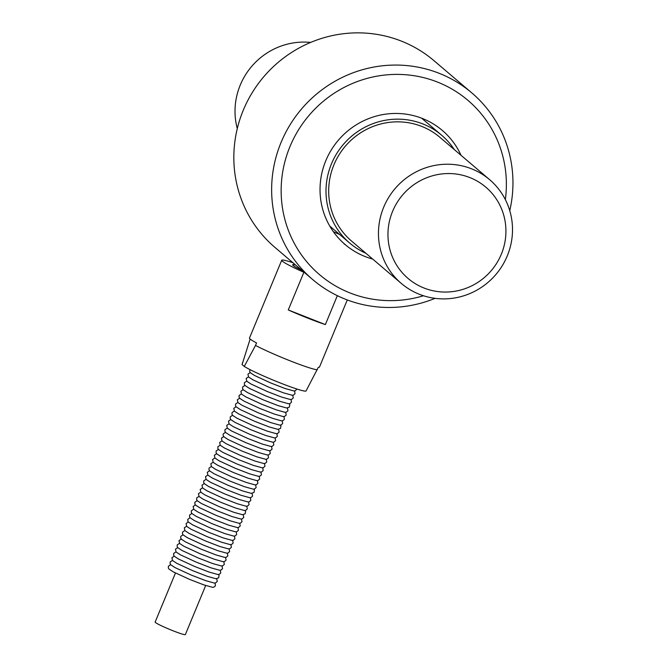 <?xml version="1.0" encoding="UTF-8"?>
<svg xmlns="http://www.w3.org/2000/svg" width="668" height="668" viewBox="0 0 668 668"><rect width="100%" height="100%" fill="white"/><g stroke="black" fill="none" stroke-linecap="round" stroke-linejoin="round"><path stroke-width="1" d="M175.467 573.002L155.143 622.083A16.349 1.211 22.5 0 0 155.419 622.492A16.349 1.211 22.5 0 0 171.484 630.158A16.349 1.211 22.5 0 0 185.353 634.6L205.686 585.519M317.292 369.805A37.884 2.814 -157.5 0 1 290.213 360.87A37.884 2.814 -157.5 0 1 255.502 345.439L244.271 366.44A34.611 2.572 22.5 0 0 279.358 382.605A34.611 2.572 22.5 0 0 306.036 390.964L318.327 367.291A37.884 2.814 22.5 0 0 319.471 367.083L347.276 299.949M337.34 295.673L325.366 324.581A37.884 2.814 -157.5 0 1 288.275 309.952L303.873 272.293A37.884 2.814 -157.5 0 1 281.712 260.253A37.884 2.814 -157.5 0 1 292.459 262.574L292.993 262.783M244.271 366.44L242.083 364.578L250.124 339.043M281.712 260.253L249.473 338.083A37.884 2.814 22.5 0 0 256.545 342.926L255.502 345.439M365.939 253.314A70.858 68.871 -49.6 0 1 349.773 243.127A70.858 68.871 -49.6 0 1 336.614 153.724A70.858 68.871 -49.6 0 1 422.752 123.897A70.858 68.871 -49.6 0 1 441.657 135.228A70.858 68.871 -49.6 0 1 454.29 149.574M237.282 128.607A68.136 66.224 -49.6 0 1 310.687 42.418M471.483 168.787A68.136 66.224 130.4 0 0 388.651 197.469A68.136 66.224 130.4 0 0 401.309 283.432A68.136 66.224 130.4 0 0 495.898 274.49A68.136 66.224 130.4 0 0 489.652 179.684A68.136 66.224 130.4 0 0 471.483 168.787M401.309 283.432L351.543 241.048A68.136 66.224 -49.6 0 1 338.885 155.085A68.136 66.224 -49.6 0 1 421.717 126.402A68.136 66.224 -49.6 0 1 439.886 137.307L489.652 179.684M424.063 288.042A59.953 58.275 -49.6 0 1 392.575 211.364A59.953 58.275 -49.6 0 1 469.821 177.563A59.953 58.275 -49.6 0 1 501.309 254.249A59.953 58.275 -49.6 0 1 424.063 288.042M423.462 295.757A114.462 111.255 -49.6 0 1 350.082 292.976A114.462 111.255 -49.6 0 1 286.539 155.978A114.462 111.255 -49.6 0 1 418.652 76.528A114.462 111.255 -49.6 0 1 505.35 199.598M509.759 210.662A122.636 119.196 130.4 0 0 471.808 92.902A122.636 119.196 130.4 0 0 301.544 108.984A122.636 119.196 130.4 0 0 312.783 279.641A122.636 119.196 130.4 0 0 345.498 299.256A122.636 119.196 130.4 0 0 435.085 298.346M372.694 259.067A74.941 72.845 -49.6 0 1 365.162 256.562A74.941 72.845 -49.6 0 1 345.172 244.571A74.941 72.845 -49.6 0 1 338.3 140.288A74.941 72.845 -49.6 0 1 442.35 130.46A74.941 72.845 -49.6 0 1 461.037 155.318M330.418 227.204L331.637 227.679M339.636 234.493L333.365 231.687M312.783 279.641L274.974 247.436A122.636 119.196 -49.6 0 1 263.735 76.787A122.636 119.196 -49.6 0 1 434 60.696L471.808 92.902M301.711 270.206A26.027 1.929 -157.5 0 1 294.671 264.837M303.873 272.293L304.408 272.502M325.366 324.581L288.275 309.952M242.593 362.549L242.083 364.469A34.611 2.572 22.5 0 0 242.083 364.578M344.972 244.404A16.349 1.211 -157.5 0 1 344.346 244.237M170.666 564.677L168.386 566.247L168.344 568.009L169.004 569.069L173.321 571.891L189.353 579.29L203.79 584.876L212.474 587.297L213.927 587.155L215.472 585.752L214.971 583.03M172.427 560.41L170.156 561.98L170.115 563.742L170.774 564.802L175.091 567.625L191.123 575.023L205.56 580.609L214.244 583.03L215.689 582.888L217.242 581.486L216.741 578.764M174.198 556.143L171.918 557.713L172.536 560.535L176.861 563.358L192.885 570.748L207.331 576.334L216.006 578.755L218.653 577.812L219.062 575.457L218.503 574.497M175.968 551.877L173.688 553.446L173.647 555.208L174.306 556.26L178.623 559.091L194.655 566.481L209.092 572.067L217.776 574.488L219.229 574.355L220.774 572.944L220.273 570.23M177.738 547.61L175.459 549.179L176.076 551.993L180.393 554.816L196.425 562.214L210.863 567.8L219.547 570.221L220.999 570.088L222.544 568.677L222.043 565.955M179.5 543.335L177.229 544.904L177.187 546.666L177.847 547.727L182.164 550.549L198.196 557.947L212.633 563.533L221.317 565.955L222.761 565.813L224.314 564.41L223.813 561.688M181.27 539.068L178.991 540.637L179.608 543.46L183.934 546.282L199.957 553.68L214.403 559.266L223.079 561.688L224.531 561.546L226.076 560.143L225.575 557.421M183.04 534.801L180.761 536.371L180.719 538.132L181.379 539.193L185.696 542.015L201.728 549.405L216.165 554.991L224.849 557.413L226.302 557.279L227.846 555.868L227.345 553.154M184.811 530.534L182.531 532.104L182.489 533.866L183.149 534.918L187.466 537.748L203.498 545.138L217.935 550.724L226.619 553.146L228.072 553.012L229.617 551.601L229.116 548.887M186.572 526.267L184.301 527.837L184.919 530.651L189.236 533.473L205.268 540.871L219.705 546.457L228.389 548.879L229.834 548.745L231.379 547.334L230.877 544.612M188.343 521.992L186.063 523.562L186.681 526.384L191.006 529.206L207.03 536.604L221.475 542.191L230.151 544.612L231.604 544.47L233.149 543.067L232.648 540.345M190.113 517.725L187.833 519.295L187.791 521.057L188.451 522.117L192.768 524.939L208.8 532.338L223.237 537.924L231.921 540.345L233.374 540.203L234.919 538.8L234.418 536.078M191.883 513.458L189.603 515.028L189.562 516.79L190.221 517.85L194.538 520.673L210.57 528.062L225.007 533.657L233.691 536.07L235.144 535.936L236.689 534.525L236.188 531.811M193.645 509.191L191.374 510.761L191.332 512.523L191.992 513.575L196.308 516.406L212.34 523.795L226.778 529.382L235.462 531.803L236.906 531.67L238.451 530.258L237.95 527.545M195.415 504.925L193.136 506.494L193.753 509.308L198.079 512.131L214.102 519.529L228.548 525.115L237.224 527.536L238.676 527.403L240.221 525.992L239.72 523.269M197.185 500.649L194.906 502.219L194.864 503.981L195.524 505.041L199.841 507.864L215.873 515.262L230.31 520.848L238.994 523.269L240.447 523.127L241.991 521.725L241.49 519.003M198.955 496.382L196.676 497.952L196.634 499.714L197.294 500.775L201.611 503.597L217.643 510.995L232.08 516.581L240.764 519.003L242.217 518.861L243.762 517.458L243.261 514.736M200.717 492.116L198.446 493.685L199.056 496.508L203.381 499.33L219.413 506.72L233.85 512.314L242.534 514.727L245.173 513.784L245.582 511.429L245.022 510.469M202.487 487.849L200.208 489.419L200.826 492.232L205.151 495.063L221.175 502.453L235.62 508.039L244.296 510.461L245.749 510.327L247.294 508.916L246.793 506.202M204.258 483.582L201.978 485.152L202.596 487.966L206.913 490.788L222.945 498.186L237.382 503.772L246.066 506.194L247.519 506.06L249.064 504.649L248.563 501.927M206.028 479.307L203.748 480.876L203.707 482.638L204.366 483.699L208.683 486.521L224.715 493.919L239.152 499.505L247.836 501.927L249.281 501.785L250.834 500.382L250.333 497.66M207.79 475.04L205.519 476.61L206.128 479.432L210.453 482.254L226.485 489.652L240.923 495.238L249.607 497.66L251.051 497.518L252.596 496.115L252.095 493.393M209.56 470.773L207.28 472.343L207.898 475.165L212.224 477.987L228.247 485.377L242.693 490.972L251.368 493.385L254.015 492.441L254.424 490.087L253.865 489.126M211.33 466.506L209.051 468.076L209.009 469.838L209.668 470.89L213.985 473.721L230.017 481.11L244.455 486.696L253.139 489.118L254.591 488.984L256.136 487.573L255.635 484.859M213.1 462.239L210.821 463.809L211.439 466.623L215.756 469.445L231.788 476.843L246.225 482.43L254.909 484.851L256.353 484.717L257.906 483.306L257.405 480.584M214.862 457.964L212.591 459.534L213.201 462.356L217.526 465.178L233.558 472.577L247.995 478.163L256.679 480.584L258.124 480.442L259.668 479.04L259.167 476.317M216.632 453.697L214.353 455.267L214.971 458.089L219.296 460.912L235.32 468.31L249.765 473.896L258.441 476.317L259.894 476.175L261.439 474.773L260.938 472.051M218.403 449.43L216.123 451L216.081 452.762L216.741 453.822L221.058 456.645L237.09 464.035L251.527 469.629L260.211 472.042L261.664 471.909L263.209 470.497L262.708 467.784M220.173 445.164L217.893 446.733L217.851 448.495L218.511 449.547L222.828 452.378L238.86 459.768L253.297 465.354L261.981 467.775L263.426 467.642L264.979 466.231L264.478 463.517M221.935 440.897L219.663 442.466L220.273 445.28L224.598 448.103L240.63 455.501L255.067 461.087L263.751 463.509L265.196 463.375L266.741 461.964L266.24 459.242M223.705 436.621L221.425 438.191L222.043 441.014L226.369 443.836L242.392 451.234L256.838 456.82L265.513 459.242L266.966 459.1L268.511 457.697L268.01 454.975M225.475 432.355L223.196 433.924L223.154 435.686L223.813 436.747L228.13 439.569L244.162 446.967L258.599 452.553L267.284 454.975L268.736 454.833L270.281 453.43L269.78 450.708M227.245 428.088L224.966 429.658L224.924 431.419L225.584 432.48L229.901 435.302L245.933 442.692L260.37 448.286L269.054 450.7L270.498 450.566L272.051 449.155L271.55 446.441M229.007 423.821L226.736 425.391L227.345 428.205L231.671 431.035L247.703 438.425L262.14 444.011L270.824 446.433L272.268 446.299L273.813 444.888L273.312 442.174M230.777 419.554L228.498 421.124L229.116 423.938L233.441 426.76L249.465 434.158L263.91 439.744L272.586 442.166L274.039 442.032L275.583 440.621L275.082 437.899M232.547 415.279L230.268 416.849L230.226 418.611L230.886 419.671L235.203 422.493L251.235 429.891L265.672 435.478L274.356 437.899L275.809 437.757L277.354 436.354L276.853 433.632M234.318 411.012L232.038 412.582L231.996 414.344L232.656 415.404L236.973 418.226L253.005 425.625L267.442 431.211L276.126 433.632L277.571 433.49L279.124 432.087L278.623 429.365M236.08 406.745L233.808 408.315L234.418 411.137L238.743 413.96L254.775 421.349L269.212 426.944L277.896 429.357L280.535 428.413L280.944 426.059L280.385 425.099M237.85 402.478L235.57 404.048L235.528 405.81L236.188 406.862L240.513 409.693L256.537 417.082L270.983 422.669L279.658 425.09L281.111 424.957L282.656 423.545L282.155 420.832M239.62 398.211L237.34 399.781L237.958 402.595L242.275 405.418L258.307 412.816L272.744 418.402L281.428 420.823L282.881 420.69L284.426 419.279L283.925 416.556M241.39 393.936L239.111 395.506L239.069 397.268L239.728 398.328L244.045 401.151L260.077 408.549L274.515 414.135L283.199 416.556L284.643 416.414L286.196 415.012L285.695 412.29M243.152 389.669L240.872 391.239L241.49 394.062L245.816 396.884L261.848 404.282L276.285 409.868L284.969 412.29L286.413 412.148L287.958 410.745L287.457 408.023M244.922 385.403L242.643 386.972L242.601 388.734L243.261 389.795L247.586 392.617L263.609 400.007L278.055 405.601L286.731 408.014L289.378 407.071L289.787 404.716L289.227 403.756M246.692 381.136L244.413 382.706L244.371 384.467L245.031 385.519L249.348 388.35L265.38 395.74L279.817 401.326L288.501 403.748L289.954 403.614L291.498 402.203L290.998 399.489M248.463 376.869L246.183 378.439L246.801 381.253L251.118 384.075L267.15 391.473L281.587 397.059L290.271 399.481L291.716 399.347L293.269 397.936L292.768 395.214M250.224 372.594L247.945 374.163L248.563 376.986L252.888 379.808L268.92 387.206L283.357 392.792L292.041 395.214L293.486 395.072L295.031 393.669L294.53 390.947M249.89 369.563L249.673 371.659L250.333 372.719L254.65 375.541L270.682 382.939L285.119 388.525L293.803 390.947L295.256 390.805L296.918 389.043M441.657 135.228L421.633 118.186M349.773 243.127L329.758 226.076M295.181 264.645L294.321 264.887"/></g></svg>

